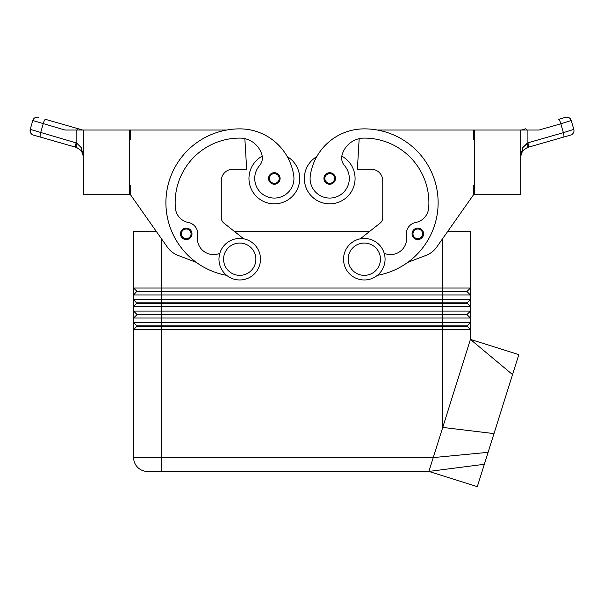 <?xml version="1.0" encoding="UTF-8"?>
<svg xmlns="http://www.w3.org/2000/svg" width="604" height="604" viewBox="0 0 604 604"><rect width="100%" height="100%" fill="white"/><g stroke="black" fill="none" stroke-linecap="round" stroke-linejoin="round"><path stroke-width="0.91" d="M417.817 239.599A5.768 5.768 0 0 1 412.049 233.831A5.768 5.768 0 0 1 422.868 231.045A5.768 5.768 0 0 1 417.817 239.599M329.701 184.235A5.768 5.768 0 0 1 323.933 178.467A5.768 5.768 0 0 1 334.744 175.681A5.768 5.768 0 0 1 329.701 184.235M341.819 156.172A25.376 25.376 0 0 1 329.701 203.842A25.376 25.376 0 0 1 304.325 178.467A25.376 25.376 0 0 0 329.701 203.842A25.376 25.376 0 0 0 355.077 178.467A25.376 25.376 0 0 1 329.701 203.842A25.376 25.376 0 0 1 316.775 156.632M384.204 253.303A16.149 16.149 0 0 0 406.447 235.756A11.536 11.536 0 0 1 415.635 222.506A16.149 16.149 0 0 0 428.674 207.972A64.59 64.59 0 0 0 364.303 138.097A23.065 23.065 0 0 0 342.098 154.903A11.536 11.536 0 0 0 344.499 165.602A19.607 19.607 0 0 1 326.915 197.878A19.607 19.607 0 0 1 310.29 175.681A54.564 54.564 0 0 1 364.303 128.871A73.816 73.816 0 0 1 377.364 275.341M136.851 291.732L467.186 291.732L470.418 294.963L470.418 288.04L467.186 291.271L136.851 291.271L133.62 294.963L470.418 294.963L470.418 299.576L133.62 299.576L136.851 303.268L467.186 303.268L470.418 306.492L470.418 299.576L467.186 302.808L136.851 302.808M442.732 238.52L442.732 288.04L470.418 288.04L470.418 231.521L447.655 231.521M136.851 314.337L136.851 314.797L442.732 314.797L442.732 288.04L133.62 288.04L133.62 306.492L470.418 306.492L470.418 311.105L133.62 311.105L133.62 318.029L470.418 318.029L470.418 311.105L467.186 314.337L136.851 314.337L133.62 311.105L133.62 306.492L136.851 303.268M156.383 231.521L133.62 231.521L133.62 288.04L136.851 291.271M462.309 322.642L133.62 322.642L133.62 329.565L470.418 329.565L470.418 322.642L462.309 322.642M467.186 325.873L467.186 326.334L442.732 326.334L442.732 314.797L467.186 314.797L470.418 318.029L470.418 322.642L467.186 325.873L136.851 325.873L136.851 326.334L442.732 326.334L442.732 427.421L470.418 339.395L512.547 374.593L477.303 486.658L428.893 471.43L433.242 457.59L133.62 457.59L133.62 329.565L133.62 457.59A13.839 13.839 0 0 0 137.674 467.375A13.839 13.839 0 0 1 133.62 457.59M136.851 314.797L133.62 318.029L133.62 322.642L136.851 325.873M136.851 326.334L133.62 329.565M364.303 279.969A20.762 20.762 0 0 0 385.065 259.207A20.762 20.762 0 0 0 364.303 238.444A20.762 20.762 0 0 0 343.54 259.207A20.762 20.762 0 0 0 364.303 279.969M364.303 275.356A16.149 16.149 0 0 0 380.452 259.207A16.149 16.149 0 0 0 364.303 243.057A16.149 16.149 0 0 0 348.153 259.207A16.149 16.149 0 0 0 364.303 275.356M239.735 238.444A20.762 20.762 0 0 1 260.498 259.207A20.762 20.762 0 0 1 239.735 279.969A20.762 20.762 0 0 1 218.973 259.207A20.762 20.762 0 0 1 239.735 238.444M239.735 243.057A16.149 16.149 0 0 1 255.885 259.207A16.149 16.149 0 0 1 239.735 275.356A16.149 16.149 0 0 1 223.586 259.207A16.149 16.149 0 0 1 239.735 243.057M262.219 156.172A25.376 25.376 0 0 0 274.337 203.842A25.376 25.376 0 0 0 299.712 178.467A25.376 25.376 0 0 1 274.337 203.842A25.376 25.376 0 0 1 248.961 178.467A25.376 25.376 0 0 0 274.337 203.842A25.376 25.376 0 0 0 287.262 156.632A54.564 54.564 0 0 0 239.735 128.871A54.564 54.564 0 0 1 287.262 156.632M259.539 165.602A19.607 19.607 0 0 0 254.926 181.253A19.607 19.607 0 0 1 259.539 165.602A11.536 11.536 0 0 0 261.94 154.903A23.065 23.065 0 0 0 239.735 138.097A64.59 64.59 0 0 0 175.364 207.972A16.149 16.149 0 0 0 188.395 222.506A11.536 11.536 0 0 1 197.591 235.756A11.536 11.536 0 0 0 188.395 222.506M269.452 181.54A5.768 5.768 0 0 1 274.337 172.699A5.768 5.768 0 0 1 280.105 178.467A5.768 5.768 0 0 1 269.452 181.54M181.336 236.896A5.768 5.768 0 0 1 186.221 228.063A5.768 5.768 0 0 1 191.981 233.831A5.768 5.768 0 0 1 181.336 236.896M81.48 150.804L83.337 156.353L81.314 147.708L76.655 143.05A4.613 1.223 106 0 0 76.655 147.489L81.48 150.804M522.558 150.804L521.66 152.268L520.701 156.353L522.558 150.804L527.383 147.489L570.637 135.085A4.613 4.613 0 0 0 573.4 132.888A4.613 4.613 0 0 1 570.637 135.085L563.63 137.093A4.613 0.974 74 0 0 563.932 135.704A4.613 0.974 74 0 0 563.373 132.661L527.911 142.823A4.613 0.974 74 0 1 528.47 145.874A4.613 0.974 74 0 1 528.168 147.263L527.383 147.489A4.613 1.223 74 0 0 527.383 143.05L522.724 147.708L520.701 156.353L520.784 154.496M76.655 143.05L30.238 129.377L32.782 120.506A4.613 4.613 0 0 1 38.49 117.342A4.613 4.613 0 0 0 32.782 120.506L64.96 130.026L83.337 130.026L83.337 194.616L129.467 194.616L129.467 130.026L83.337 130.026M30.208 131.778L30.238 129.377A4.613 4.613 0 0 0 33.401 135.085L76.655 147.489L33.401 135.085A4.613 4.613 0 0 1 30.238 129.377C29.732 132.148 30.789 134.05 33.401 135.085M76.127 130.026L76.127 142.823A4.613 0.974 106 0 0 75.568 145.874A4.613 0.974 106 0 0 75.87 147.263M520.701 130.026L474.563 130.026L474.563 194.616L520.701 194.616L520.701 130.026L527.911 130.026L527.911 142.823L522.724 147.708M558.549 119.35L565.548 117.342A4.613 4.613 0 0 1 569.059 117.742A4.613 4.613 0 0 0 565.548 117.342L558.549 119.35A4.613 0.974 74 0 1 559.629 120.551A4.613 0.974 74 0 1 560.829 123.79L571.256 120.506A4.613 4.613 0 0 0 569.059 117.742A4.613 4.613 0 0 1 571.256 120.506L573.8 129.377L563.373 132.661L560.829 123.79L539.078 130.026L527.911 130.026M526.711 129.996A4.613 0.974 74 0 1 526.726 130.026A4.613 0.974 74 0 0 525.631 128.795L521.327 130.026L525.631 128.795M79.283 130.026L77.312 130.026A4.613 0.974 -74 0 1 77.327 129.996A4.613 0.974 -74 0 1 78.407 128.795L45.489 119.35A4.613 0.974 -74 0 0 44.409 120.551A4.613 0.974 -74 0 0 43.209 123.79L40.664 132.661A4.613 0.974 106 0 0 40.106 135.704A4.613 0.974 106 0 0 40.408 137.093M82.71 130.026L78.407 128.795L82.71 130.026M573.4 132.888A4.613 4.613 0 0 0 573.8 129.377A4.613 4.613 0 0 1 573.4 132.888M377.304 130.026L473.642 130.026L473.642 139.252L474.563 139.252M129.467 185.39L130.396 185.39L130.396 194.616L167.353 247.112A23.065 23.065 0 0 0 177.991 255.379L196.3 262.37A73.816 73.816 0 0 1 226.734 130.026L130.396 130.026L130.396 139.252L129.467 139.252M243.744 238.837L223.903 223.11A6.923 6.923 0 0 1 221.283 217.682L221.283 180.777A11.536 11.536 0 0 1 232.812 169.241L246.659 169.241L244.862 138.678M177.991 255.379A23.065 23.065 0 0 1 167.353 247.112M293.748 175.681A19.607 19.607 0 0 1 277.123 197.878A19.607 19.607 0 0 1 254.926 181.253A19.607 19.607 0 0 0 277.123 197.878A19.607 19.607 0 0 0 293.748 175.681A54.564 54.564 0 0 0 239.735 128.871A73.816 73.816 0 0 0 226.674 275.341A73.816 73.816 0 0 1 196.3 262.37M219.833 253.303A16.149 16.149 0 0 1 197.591 235.756M223.903 223.11L234.526 231.521L369.512 231.521L380.135 223.11A6.923 6.923 0 0 0 382.755 217.682L382.755 180.777A11.536 11.536 0 0 0 371.226 169.241A11.536 11.536 0 0 1 382.755 180.777M232.812 169.241A11.536 11.536 0 0 0 221.283 180.777M467.186 326.334L470.418 329.565L470.418 339.395L518.828 354.623L512.547 374.593M488.1 452.336L433.242 457.59L442.732 427.421L493.989 433.604M428.893 471.43L161.306 471.43L428.893 471.43L484.34 464.28M147.467 471.43A13.839 13.839 0 0 1 137.674 467.375A13.839 13.839 0 0 0 147.467 471.43L161.306 471.43L161.306 238.52M467.186 314.337L467.186 314.797M467.186 302.808L467.186 303.268M467.186 291.271L467.186 291.732M371.226 169.241L357.379 169.241L359.176 138.678M360.294 238.837L380.135 223.11M474.563 185.39L473.642 185.39L473.642 194.616L436.684 247.112A23.065 23.065 0 0 1 426.046 255.379L407.738 262.37M186.221 239.599A5.768 5.768 0 0 1 180.453 233.831M417.817 238.678A4.847 4.847 0 0 1 412.977 233.831A4.847 4.847 0 0 1 422.06 231.491A4.847 4.847 0 0 1 417.817 238.678M329.701 183.314A4.847 4.847 0 0 1 324.854 178.467A4.847 4.847 0 0 1 333.937 176.126A4.847 4.847 0 0 1 329.701 183.314M270.237 181.049A4.847 4.847 0 0 0 279.184 178.467A4.847 4.847 0 0 0 270.101 176.126A4.847 4.847 0 0 0 270.237 181.049M182.114 236.406A4.847 4.847 0 0 0 191.06 233.831A4.847 4.847 0 0 0 181.978 231.491A4.847 4.847 0 0 0 182.114 236.406M82.884 153.507L83.337 156.353L82.378 152.268"/></g></svg>
